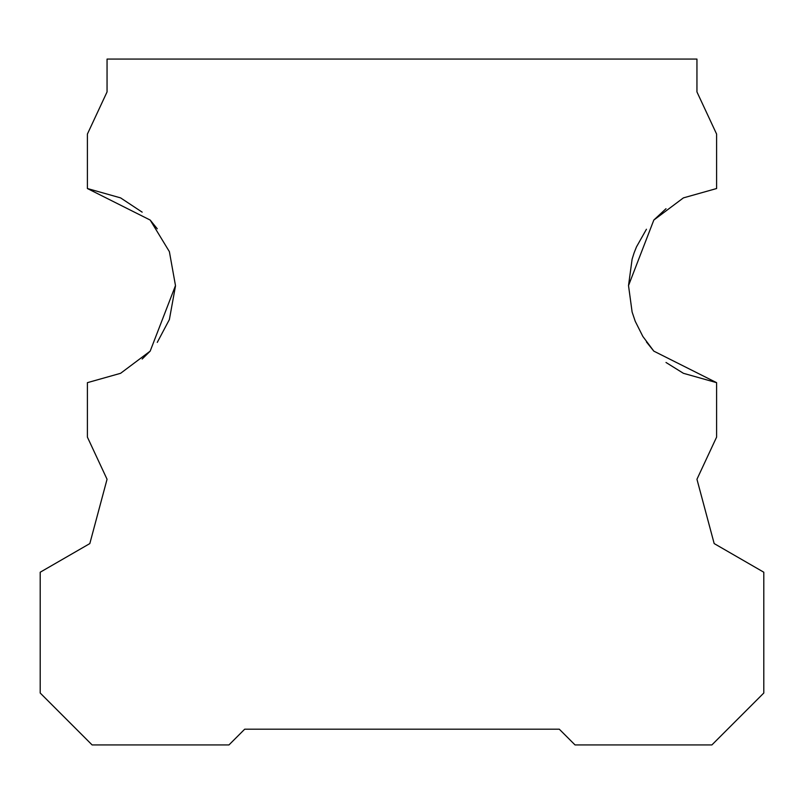 <?xml version="1.0" encoding="UTF-8"?>
<svg xmlns="http://www.w3.org/2000/svg" width="804" height="804" viewBox="0 0 804 804"><rect width="100%" height="100%" fill="white"/><g stroke="black" fill="none" stroke-linecap="round" stroke-linejoin="round"><path stroke-width="1.21" d="M716.605 382.664L653.823 351.137L642.838 336.424L635.21 321.248L632.115 312.032L628.517 285.591L653.823 220.055L683.41 197.884L716.605 188.528L716.605 134.087L696.947 91.917L696.947 59.074L107.053 59.074L107.053 91.917L87.395 134.087L87.395 188.528L150.177 220.055L169.383 251.642L175.483 285.591L150.177 351.137L120.59 373.307L87.395 382.664L87.395 437.105L107.053 479.264L89.827 543.574L40.2 572.227L40.2 693.018L92.108 744.926L228.969 744.926L244.697 729.198L559.303 729.198L575.031 744.926L711.892 744.926L763.8 693.018L763.8 572.227L714.173 543.574L696.947 479.264L716.605 437.105L716.605 382.664L683.41 373.307L666.003 362.473M666.003 208.708L653.823 220.055M646.446 229.24L636.466 246.908L634.065 252.969L632.115 259.159L628.517 285.591M646.446 341.951L653.823 351.137M142.167 359.036L150.177 351.137M157.262 342.403L169.383 319.54L175.483 286.003M157.262 228.788L150.177 220.055M142.167 212.155L120.59 197.884L87.395 188.528"/></g></svg>
